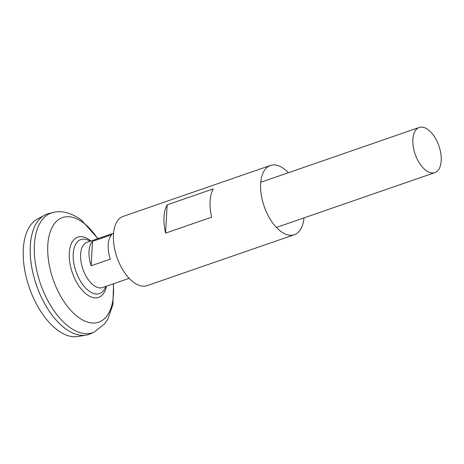 <?xml version="1.0" encoding="UTF-8"?>
<svg xmlns="http://www.w3.org/2000/svg" width="464" height="464" viewBox="0 0 464 464"><rect width="100%" height="100%" fill="white"/><g stroke="black" fill="none" stroke-linecap="round" stroke-linejoin="round"><path stroke-width="0.7" d="M92.522 241.355L111.725 234.714A23.89 12.569 70.9 0 0 110.357 259.121L91.159 265.762A23.89 12.569 -109.1 0 1 92.522 241.355L91.159 265.762M425.894 170.392A23.89 12.569 -109.1 0 1 413.256 146.607A23.89 12.569 -109.1 0 1 419.218 127.478A23.89 12.569 -109.1 0 1 428.168 129.717A23.89 12.569 -109.1 0 1 440.8 153.503A23.89 12.569 -109.1 0 1 434.838 172.637A23.89 12.569 -109.1 0 1 425.894 170.392M129.178 278.348L102.579 287.547A23.89 12.569 -109.1 0 1 93.635 285.308A23.89 12.569 -109.1 0 1 81.003 261.522A23.89 12.569 -109.1 0 1 86.965 242.394L113.564 233.195M88.931 334.399A63.707 33.518 -109.1 0 1 86.095 335.13L77.9 336.522A62.344 32.799 -109.1 0 1 57.327 329.968A62.344 32.799 -109.1 0 1 24.795 270.483A62.344 32.799 -109.1 0 1 37.3 219.13L44.602 215.168A63.707 33.518 -109.1 0 1 47.287 213.985M113.558 283.753L112.909 304.552L107.863 319.064L104.58 323.918L94.221 332.073L90.515 333.767A63.707 33.518 -109.1 0 1 65.082 328.425A63.707 33.518 -109.1 0 1 31.825 267.641A63.707 33.518 -109.1 0 1 44.602 215.168M64.873 328.268A63.69 33.507 -109.1 0 1 32.155 233.67M86.095 335.13A63.707 33.518 -109.1 0 1 65.07 328.431A63.707 33.518 -109.1 0 1 31.169 263.465A63.707 33.518 -109.1 0 1 48.923 213.504L52.884 212.547A63.319 33.309 -109.1 0 0 35.235 262.201A63.319 33.309 -109.1 0 0 68.945 326.766A63.319 33.309 -109.1 0 0 94.221 332.073M105.815 286.427A36.36 36.36 0 0 1 105.247 287.761L105.247 287.761A28.577 15.034 -109.1 0 1 88.815 290.887A28.577 15.034 -109.1 0 1 73.225 253.849A28.577 15.034 -109.1 0 1 88.931 240.578L88.931 240.578A36.36 36.36 0 0 1 90.196 241.274M288.382 172.73A36.633 19.273 70.9 0 0 270.408 165.462L123.204 216.375A36.633 19.273 70.9 0 0 113.448 234.697A36.633 19.273 70.9 0 0 124.074 271.858A36.633 19.273 70.9 0 0 147.152 285.615L294.356 234.703A36.633 19.273 70.9 0 0 304.001 217.889M164.012 217.21A36.633 19.273 -109.1 0 1 167.168 204.839L213.249 188.9A36.633 19.273 -109.1 0 0 210.093 201.272A36.633 19.273 -109.1 0 0 211.665 217.181L165.584 233.119A36.633 19.273 -109.1 0 1 164.012 217.21M270.408 165.462A36.633 19.273 70.9 0 0 260.658 183.785A36.633 19.273 70.9 0 0 271.278 220.945A36.633 19.273 70.9 0 0 294.356 234.703M165.584 233.119L167.168 204.839M113.262 283.852A55.355 29.122 -109.1 0 1 77.993 316.987A55.355 29.122 -109.1 0 1 47.792 245.23A55.355 29.122 -109.1 0 1 83.259 222.737A55.355 29.122 -109.1 0 1 97.649 238.699M106.488 286.195A31.871 16.768 -109.1 0 1 86.675 294.379A31.871 16.768 -109.1 0 1 69.287 253.066A31.871 16.768 -109.1 0 1 89.709 240.114A31.871 16.768 -109.1 0 1 90.869 241.042M419.218 127.478L260.768 182.282M97.939 238.595L81.177 219.866C70.835 212.663 61.405 210.221 52.884 212.547M434.838 172.637L276.387 227.435"/></g></svg>
